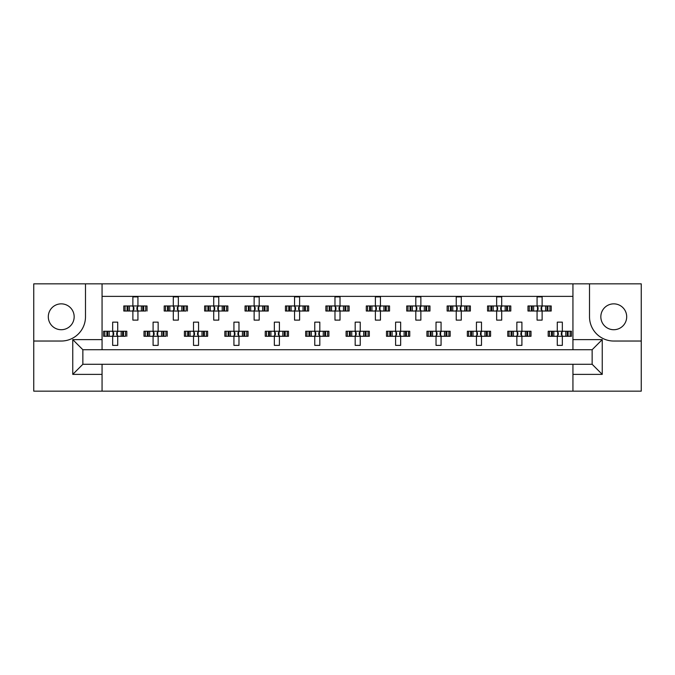<?xml version="1.0" encoding="UTF-8"?>
<svg xmlns="http://www.w3.org/2000/svg" width="675" height="675" viewBox="0 0 675 675"><rect width="100%" height="100%" fill="white"/><g stroke="black" fill="none" stroke-linecap="round" stroke-linejoin="round"><path stroke-width="1.01" d="M61.231 303.851A12.935 12.935 0 0 0 48.305 316.786A12.935 12.935 0 0 0 61.231 329.721A12.935 12.935 0 0 0 74.166 316.786A12.935 12.935 0 0 0 61.231 303.851M613.769 329.721A12.935 12.935 0 0 1 600.834 316.786A12.935 12.935 0 0 1 613.769 303.851A12.935 12.935 0 0 1 626.695 316.786A12.935 12.935 0 0 1 613.769 329.721M572.94 391.154L641.25 391.154L641.25 283.846L33.75 283.846L33.75 391.154L572.94 391.154L572.94 364.281L592.144 364.281L592.144 349.726L82.856 349.726L82.856 364.281L572.94 364.281M102.06 364.281L102.06 374.38L72.757 374.38L72.757 339.618L102.06 339.618L102.06 283.846M102.06 391.154L102.06 374.38M102.06 296.376L572.94 296.376M125.069 311.023L125.069 305.969L123.787 305.969L123.787 311.023L127.086 311.023L123.787 311.023L123.787 305.969L129.431 305.969L129.431 311.023L127.997 311.023L127.997 305.969L132.882 305.969L132.882 296.882L137.928 296.882L137.928 305.969L142.813 305.969L142.813 311.023L141.379 311.023L141.379 305.969L147.023 305.969L147.023 311.023L147.023 305.969L145.741 305.969L145.741 311.023L143.724 311.023L145.741 311.023M125.069 305.969L127.086 305.969L127.086 311.023L132.882 311.023L132.882 320.119L137.928 320.119L137.928 311.023L143.724 311.023L143.724 305.969L145.741 305.969M165.485 311.023L165.485 305.969L164.202 305.969L164.202 311.023L167.501 311.023L164.202 311.023L164.202 305.969L169.847 305.969L169.847 311.023L168.421 311.023L168.421 305.969L173.298 305.969L173.298 296.882L178.352 296.882L178.352 305.969L183.229 305.969L183.229 311.023L181.803 311.023L181.803 305.969L187.447 305.969L187.447 311.023L187.447 305.969L186.165 305.969L186.165 311.023L184.148 311.023L186.165 311.023M165.485 305.969L167.501 305.969L167.501 311.023L173.298 311.023L173.298 320.119L178.352 320.119L178.352 311.023L184.148 311.023L184.148 305.969L186.165 305.969M205.9 311.023L205.9 305.969L204.618 305.969L204.618 311.023L204.618 305.969L207.917 305.969L207.917 311.023L204.618 311.023L213.713 311.023L213.713 320.119L218.767 320.119L218.767 311.023L223.644 311.023L222.218 311.023L222.218 305.969L223.644 305.969L223.644 311.023L227.863 311.023L227.863 305.969L227.863 311.023L224.564 311.023L224.564 305.969L227.863 305.969L226.581 305.969L226.581 311.023M205.9 305.969L210.262 305.969L210.262 311.023L208.837 311.023L208.837 305.969L213.713 305.969L213.713 296.882L218.767 296.882L218.767 305.969L226.581 305.969M246.324 311.023L246.324 305.969L245.042 305.969L245.042 311.023L245.042 305.969L248.341 305.969L248.341 311.023L245.042 311.023L254.137 311.023L254.137 320.119L259.192 320.119L259.192 311.023L264.068 311.023L262.634 311.023L262.634 305.969L264.068 305.969L264.068 311.023L268.279 311.023L268.279 305.969L268.279 311.023L264.988 311.023L264.988 305.969L268.279 305.969L266.996 305.969L266.996 311.023M246.324 305.969L250.687 305.969L250.687 311.023L249.261 311.023L249.261 305.969L254.137 305.969L254.137 296.882L259.192 296.882L259.192 305.969L266.996 305.969M286.74 311.023L286.74 305.969L285.457 305.969L285.457 311.023L285.457 305.969L288.757 305.969L288.757 311.023L285.457 311.023L294.553 311.023L294.553 320.119L299.607 320.119L299.607 311.023L304.484 311.023L303.058 311.023L303.058 305.969L304.484 305.969L304.484 311.023L308.703 311.023L308.703 305.969L308.703 311.023L305.404 311.023L305.404 305.969L308.703 305.969L307.42 305.969L307.42 311.023M286.74 305.969L291.102 305.969L291.102 311.023L289.676 311.023L289.676 305.969L294.553 305.969L294.553 296.882L299.607 296.882L299.607 305.969L307.42 305.969M327.164 311.023L327.164 305.969L325.882 305.969L325.882 311.023L325.882 305.969L329.181 305.969L329.181 311.023L325.882 311.023L334.977 311.023L334.977 320.119L340.023 320.119L340.023 311.023L344.908 311.023L343.474 311.023L343.474 305.969L344.908 305.969L344.908 311.023L349.118 311.023L349.118 305.969L349.118 311.023L345.819 311.023L345.819 305.969L349.118 305.969L347.836 305.969L347.836 311.023M327.164 305.969L331.526 305.969L331.526 311.023L330.092 311.023L330.092 305.969L334.977 305.969L334.977 296.882L340.023 296.882L340.023 305.969L347.836 305.969M367.58 311.023L367.58 305.969L366.297 305.969L366.297 311.023L366.297 305.969L369.596 305.969L369.596 311.023L366.297 311.023L375.393 311.023L375.393 320.119L380.447 320.119L380.447 311.023L385.324 311.023L383.898 311.023L383.898 305.969L385.324 305.969L385.324 311.023L389.543 311.023L389.543 305.969L389.543 311.023L386.243 311.023L386.243 305.969L389.543 305.969L388.26 305.969L388.26 311.023M367.58 305.969L371.942 305.969L371.942 311.023L370.516 311.023L370.516 305.969L375.393 305.969L375.393 296.882L380.447 296.882L380.447 305.969L388.26 305.969M408.004 311.023L408.004 305.969L406.721 305.969L406.721 311.023L406.721 305.969L410.012 305.969L410.012 311.023L406.721 311.023L415.808 311.023L415.808 320.119L420.863 320.119L420.863 311.023L425.739 311.023L424.313 311.023L424.313 305.969L425.739 305.969L425.739 311.023L429.958 311.023L429.958 305.969L429.958 311.023L426.659 311.023L426.659 305.969L429.958 305.969L428.676 305.969L428.676 311.023M408.004 305.969L412.366 305.969L412.366 311.023L410.932 311.023L410.932 305.969L415.808 305.969L415.808 296.882L420.863 296.882L420.863 305.969L428.676 305.969M448.419 311.023L448.419 305.969L447.137 305.969L447.137 311.023L447.137 305.969L450.436 305.969L450.436 311.023L447.137 311.023L456.233 311.023L456.233 320.119L461.287 320.119L461.287 311.023L466.163 311.023L464.737 311.023L464.737 305.969L466.163 305.969L466.163 311.023L470.382 311.023L470.382 305.969L470.382 311.023L467.083 311.023L467.083 305.969L470.382 305.969L469.1 305.969L469.1 311.023M448.419 305.969L452.782 305.969L452.782 311.023L451.356 311.023L451.356 305.969L456.233 305.969L456.233 296.882L461.287 296.882L461.287 305.969L469.1 305.969M488.835 311.023L488.835 305.969L487.553 305.969L487.553 311.023L487.553 305.969L490.852 305.969L490.852 311.023L487.553 311.023L496.648 311.023L496.648 320.119L501.702 320.119L501.702 311.023L506.579 311.023L505.153 311.023L505.153 305.969L506.579 305.969L506.579 311.023L510.798 311.023L510.798 305.969L510.798 311.023L507.499 311.023L507.499 305.969L510.798 305.969L509.515 305.969L509.515 311.023M488.835 305.969L493.197 305.969L493.197 311.023L491.771 311.023L491.771 305.969L496.648 305.969L496.648 296.882L501.702 296.882L501.702 305.969L509.515 305.969M529.259 311.023L529.259 305.969L527.977 305.969L527.977 311.023L527.977 305.969L531.276 305.969L531.276 311.023L527.977 311.023L537.072 311.023L537.072 320.119L542.118 320.119L542.118 311.023L547.003 311.023L545.569 311.023L545.569 305.969L547.003 305.969L547.003 311.023L551.213 311.023L551.213 305.969L551.213 311.023L547.914 311.023L547.914 305.969L551.213 305.969L549.931 305.969L549.931 311.023M529.259 305.969L533.621 305.969L533.621 311.023L532.187 311.023L532.187 305.969L537.072 305.969L537.072 296.882L542.118 296.882L542.118 305.969L549.931 305.969M104.853 336.285L104.853 331.231L103.57 331.231L103.57 336.285L106.869 336.285L103.57 336.285L103.57 331.231L109.215 331.231L109.215 336.285L107.789 336.285L107.789 331.231L112.666 331.231L112.666 322.144L117.72 322.144L117.72 331.231L122.597 331.231L122.597 336.285L121.171 336.285L121.171 331.231L126.816 331.231L126.816 336.285L126.816 331.231L125.533 331.231L125.533 336.285L123.517 336.285L125.533 336.285M104.853 331.231L106.869 331.231L106.869 336.285L112.666 336.285L112.666 345.381L117.72 345.381L117.72 336.285L123.517 336.285L123.517 331.231L125.533 331.231M145.277 336.285L145.277 331.231L143.994 331.231L143.994 336.285L147.293 336.285L143.994 336.285L143.994 331.231L149.639 331.231L149.639 336.285L148.205 336.285L148.205 331.231L153.09 331.231L153.09 322.144L158.144 322.144L158.144 331.231L163.021 331.231L163.021 336.285L161.587 336.285L161.587 331.231L167.231 331.231L167.231 336.285L167.231 331.231L165.949 331.231L165.949 336.285L163.941 336.285L165.949 336.285M145.277 331.231L147.293 331.231L147.293 336.285L153.09 336.285L153.09 345.381L158.144 345.381L158.144 336.285L163.941 336.285L163.941 331.231L165.949 331.231M185.693 336.285L185.693 331.231L184.41 331.231L184.41 336.285L184.41 331.231L187.709 331.231L187.709 336.285L184.41 336.285L193.506 336.285L193.506 345.381L198.56 345.381L198.56 336.285L203.437 336.285L202.011 336.285L202.011 331.231L203.437 331.231L203.437 336.285L207.655 336.285L207.655 331.231L207.655 336.285L204.356 336.285L204.356 331.231L207.655 331.231L206.373 331.231L206.373 336.285M185.693 331.231L190.055 331.231L190.055 336.285L188.629 336.285L188.629 331.231L193.506 331.231L193.506 322.144L198.56 322.144L198.56 331.231L206.373 331.231M226.117 336.285L226.117 331.231L224.834 331.231L224.834 336.285L224.834 331.231L228.133 331.231L228.133 336.285L224.834 336.285L233.93 336.285L233.93 345.381L238.975 345.381L238.975 336.285L243.861 336.285L242.426 336.285L242.426 331.231L243.861 331.231L243.861 336.285L248.071 336.285L248.071 331.231L248.071 336.285L244.772 336.285L244.772 331.231L248.071 331.231L246.788 331.231L246.788 336.285M226.117 331.231L230.479 331.231L230.479 336.285L229.044 336.285L229.044 331.231L233.93 331.231L233.93 322.144L238.975 322.144L238.975 331.231L246.788 331.231M266.532 336.285L266.532 331.231L265.25 331.231L265.25 336.285L265.25 331.231L268.549 331.231L268.549 336.285L265.25 336.285L274.345 336.285L274.345 345.381L279.399 345.381L279.399 336.285L284.276 336.285L282.85 336.285L282.85 331.231L284.276 331.231L284.276 336.285L288.495 336.285L288.495 331.231L288.495 336.285L285.196 336.285L285.196 331.231L288.495 331.231L287.212 331.231L287.212 336.285M266.532 331.231L270.894 331.231L270.894 336.285L269.468 336.285L269.468 331.231L274.345 331.231L274.345 322.144L279.399 322.144L279.399 331.231L287.212 331.231M306.948 336.285L306.948 331.231L305.674 331.231L305.674 336.285L305.674 331.231L308.964 331.231L308.964 336.285L305.674 336.285L314.761 336.285L314.761 345.381L319.815 345.381L319.815 336.285L324.692 336.285L323.266 336.285L323.266 331.231L324.692 331.231L324.692 336.285L328.911 336.285L328.911 331.231L328.911 336.285L325.612 336.285L325.612 331.231L328.911 331.231L327.628 331.231L327.628 336.285M306.948 331.231L311.318 331.231L311.318 336.285L309.884 336.285L309.884 331.231L314.761 331.231L314.761 322.144L319.815 322.144L319.815 331.231L327.628 331.231M347.372 336.285L347.372 331.231L346.089 331.231L346.089 336.285L346.089 331.231L349.388 331.231L349.388 336.285L346.089 336.285L355.185 336.285L355.185 345.381L360.239 345.381L360.239 336.285L365.116 336.285L363.682 336.285L363.682 331.231L365.116 331.231L365.116 336.285L369.326 336.285L369.326 331.231L369.326 336.285L366.036 336.285L366.036 331.231L369.326 331.231L368.052 331.231L368.052 336.285M347.372 331.231L351.734 331.231L351.734 336.285L350.308 336.285L350.308 331.231L355.185 331.231L355.185 322.144L360.239 322.144L360.239 331.231L368.052 331.231M387.788 336.285L387.788 331.231L386.505 331.231L386.505 336.285L386.505 331.231L389.804 331.231L389.804 336.285L386.505 336.285L395.601 336.285L395.601 345.381L400.655 345.381L400.655 336.285L405.532 336.285L404.106 336.285L404.106 331.231L405.532 331.231L405.532 336.285L409.75 336.285L409.75 331.231L409.75 336.285L406.451 336.285L406.451 331.231L409.75 331.231L408.468 331.231L408.468 336.285M387.788 331.231L392.15 331.231L392.15 336.285L390.724 336.285L390.724 331.231L395.601 331.231L395.601 322.144L400.655 322.144L400.655 331.231L408.468 331.231M428.212 336.285L428.212 331.231L426.929 331.231L426.929 336.285L426.929 331.231L430.228 331.231L430.228 336.285L426.929 336.285L436.025 336.285L436.025 345.381L441.07 345.381L441.07 336.285L445.956 336.285L444.521 336.285L444.521 331.231L445.956 331.231L445.956 336.285L450.166 336.285L450.166 331.231L450.166 336.285L446.867 336.285L446.867 331.231L450.166 331.231L448.883 331.231L448.883 336.285M428.212 331.231L432.574 331.231L432.574 336.285L431.139 336.285L431.139 331.231L436.025 331.231L436.025 322.144L441.07 322.144L441.07 331.231L448.883 331.231M468.627 336.285L468.627 331.231L467.345 331.231L467.345 336.285L467.345 331.231L470.644 331.231L470.644 336.285L467.345 336.285L476.44 336.285L476.44 345.381L481.494 345.381L481.494 336.285L486.371 336.285L484.945 336.285L484.945 331.231L486.371 331.231L486.371 336.285L490.59 336.285L490.59 331.231L490.59 336.285L487.291 336.285L487.291 331.231L490.59 331.231L489.307 331.231L489.307 336.285M468.627 331.231L472.989 331.231L472.989 336.285L471.563 336.285L471.563 331.231L476.44 331.231L476.44 322.144L481.494 322.144L481.494 331.231L489.307 331.231M509.051 336.285L509.051 331.231L507.769 331.231L507.769 336.285L507.769 331.231L511.059 331.231L511.059 336.285L507.769 336.285L516.856 336.285L516.856 345.381L521.91 345.381L521.91 336.285L526.795 336.285L525.361 336.285L525.361 331.231L526.795 331.231L526.795 336.285L531.006 336.285L531.006 331.231L531.006 336.285L527.707 336.285L527.707 331.231L531.006 331.231L529.723 331.231L529.723 336.285M509.051 331.231L513.413 331.231L513.413 336.285L511.979 336.285L511.979 331.231L516.856 331.231L516.856 322.144L521.91 322.144L521.91 331.231L529.723 331.231M549.467 336.285L549.467 331.231L548.184 331.231L548.184 336.285L548.184 331.231L551.483 331.231L551.483 336.285L548.184 336.285L557.28 336.285L557.28 345.381L562.334 345.381L562.334 336.285L567.211 336.285L565.785 336.285L565.785 331.231L567.211 331.231L567.211 336.285L571.43 336.285L571.43 331.231L571.43 336.285L568.131 336.285L568.131 331.231L571.43 331.231L570.147 331.231L570.147 336.285M549.467 331.231L553.829 331.231L553.829 336.285L552.403 336.285L552.403 331.231L557.28 331.231L557.28 322.144L562.334 322.144L562.334 331.231L570.147 331.231M102.06 339.618L102.06 349.726M572.94 349.726L572.94 339.618L602.243 339.618L602.243 374.38L572.94 374.38M572.94 283.846L572.94 339.618M33.75 341.035L61.231 341.035A24.249 24.249 0 0 0 85.489 316.786L85.489 283.846M589.511 283.846L589.511 316.786A24.249 24.249 0 0 0 613.769 341.035L641.25 341.035M602.243 339.618L592.144 349.726M602.243 374.38L592.144 364.281M82.856 349.726L72.757 339.618M82.856 364.281L72.757 374.38M113.088 332.159L113.678 332.75L113.678 334.775L113.088 335.365L113.088 332.159L112.16 331.231M117.72 336.285L112.666 336.285M117.72 331.231L112.666 331.231M117.298 335.365L116.707 334.775L116.707 332.75L117.298 332.159L117.298 335.365L118.226 336.285M118.226 331.231L117.298 332.159M112.16 336.285L113.088 335.365M133.296 306.897L133.886 307.488L133.886 309.513L133.296 310.103L133.296 306.897L132.376 305.969M137.928 311.023L132.882 311.023M137.928 305.969L132.882 305.969M137.514 310.103L136.924 309.513L136.924 307.488L137.514 306.897L137.514 310.103L138.434 311.023M138.434 305.969L137.514 306.897M132.376 311.023L133.296 310.103M153.503 332.159L154.094 332.75L154.094 334.775L153.503 335.365L153.503 332.159L152.584 331.231M158.144 336.285L153.09 336.285M158.144 331.231L153.09 331.231M157.722 335.365L157.132 334.775L157.132 332.75L157.722 332.159L157.722 335.365L158.642 336.285M158.642 331.231L157.722 332.159M152.584 336.285L153.503 335.365M193.928 332.159L194.518 332.75L194.518 334.775L193.928 335.365L193.928 332.159L192.999 331.231M198.56 336.285L193.506 336.285M198.56 331.231L193.506 331.231M198.138 335.365L197.547 334.775L197.547 332.75L198.138 332.159L198.138 335.365L199.066 336.285M199.066 331.231L198.138 332.159M192.999 336.285L193.928 335.365M234.343 332.159L234.934 332.75L234.934 334.775L234.343 335.365L234.343 332.159L233.423 331.231M238.975 336.285L233.93 336.285M238.975 331.231L233.93 331.231M238.562 335.365L237.971 334.775L237.971 332.75L238.562 332.159L238.562 335.365L239.482 336.285M239.482 331.231L238.562 332.159M233.423 336.285L234.343 335.365M274.767 332.159L275.358 332.75L275.358 334.775L274.767 335.365L274.767 332.159L273.839 331.231M279.399 336.285L274.345 336.285M279.399 331.231L274.345 331.231M278.977 335.365L278.387 334.775L278.387 332.75L278.977 332.159L278.977 335.365L279.906 336.285M279.906 331.231L278.977 332.159M273.839 336.285L274.767 335.365M315.773 332.75L315.773 334.775L315.773 332.75L314.263 331.231M319.815 336.285L314.761 336.285M318.802 332.75L318.802 334.775L318.802 332.75L319.402 332.159L319.402 335.365L320.321 336.285M319.815 331.231L314.761 331.231M320.321 331.231L319.402 332.159M314.263 336.285L315.773 334.775M318.802 334.775L319.402 335.365M356.198 332.75L356.198 334.775L356.198 332.75L354.679 331.231M360.239 336.285L355.185 336.285M360.239 331.231L355.185 331.231M359.817 335.365L359.227 334.775L359.227 332.75L359.817 332.159L359.817 335.365L360.737 336.285M360.737 331.231L359.817 332.159M354.679 336.285L356.198 334.775M396.023 332.159L396.613 332.75L396.613 334.775L396.023 335.365L396.023 332.159L395.094 331.231M400.655 336.285L395.601 336.285M400.655 331.231L395.601 331.231M400.233 335.365L399.642 334.775L399.642 332.75L400.233 332.159L400.233 335.365L401.161 336.285M401.161 331.231L400.233 332.159M395.094 336.285L396.023 335.365M436.438 332.159L437.029 332.75L437.029 334.775L436.438 335.365L436.438 332.159L435.518 331.231M441.07 336.285L436.025 336.285M441.07 331.231L436.025 331.231M440.657 335.365L440.066 334.775L440.066 332.75L440.657 332.159L440.657 335.365L441.577 336.285M441.577 331.231L440.657 332.159M435.518 336.285L436.438 335.365M173.72 306.897L174.31 307.488L174.31 309.513L173.72 310.103L173.72 306.897L172.792 305.969M178.352 311.023L173.298 311.023M178.352 305.969L173.298 305.969M177.93 310.103L177.339 309.513L177.339 307.488L177.93 306.897L177.93 310.103L178.858 311.023M178.858 305.969L177.93 306.897M172.792 311.023L173.72 310.103M214.726 307.488L214.726 309.513L214.726 307.488L213.207 305.969M218.767 311.023L213.713 311.023M217.755 307.488L217.755 309.513L217.755 307.488L218.354 306.897L218.354 310.103L219.274 311.023M218.767 305.969L213.713 305.969M219.274 305.969L218.354 306.897M213.207 311.023L214.726 309.513M217.755 309.513L218.354 310.103M254.551 306.897L255.15 307.488L255.15 309.513L254.551 310.103L254.551 306.897L253.631 305.969M259.192 311.023L254.137 311.023M258.179 307.488L258.179 309.513L258.179 307.488L258.77 306.897L258.77 310.103L259.689 311.023M259.192 305.969L254.137 305.969M259.689 305.969L258.77 306.897M253.631 311.023L254.551 310.103M258.179 309.513L258.77 310.103M294.975 306.897L295.566 307.488L295.566 309.513L294.975 310.103L294.975 306.897L294.047 305.969M299.607 311.023L294.553 311.023M299.607 305.969L294.553 305.969M299.185 310.103L298.595 309.513L298.595 307.488L299.185 306.897L299.185 310.103L300.113 311.023M300.113 305.969L299.185 306.897M294.047 311.023L294.975 310.103M335.391 306.897L335.981 307.488L335.981 309.513L335.391 310.103L335.391 306.897L334.471 305.969M340.023 311.023L334.977 311.023M340.023 305.969L334.977 305.969M339.609 310.103L339.019 309.513L339.019 307.488L339.609 306.897L339.609 310.103L340.529 311.023M340.529 305.969L339.609 306.897M334.471 311.023L335.391 310.103M375.815 306.897L376.405 307.488L376.405 309.513L375.815 310.103L375.815 306.897L374.887 305.969M380.447 311.023L375.393 311.023M380.447 305.969L375.393 305.969M380.025 310.103L379.434 309.513L379.434 307.488L380.025 306.897L380.025 310.103L380.953 311.023M380.953 305.969L380.025 306.897M374.887 311.023L375.815 310.103M416.821 307.488L416.821 309.513L416.821 307.488L415.311 305.969M420.863 311.023L415.808 311.023M420.863 305.969L415.808 305.969M420.449 310.103L419.85 309.513L419.85 307.488L420.449 306.897L420.449 310.103L421.369 311.023M421.369 305.969L420.449 306.897M415.311 311.023L416.821 309.513M476.862 332.159L477.453 332.75L477.453 334.775L476.862 335.365L476.862 332.159L475.934 331.231M481.494 336.285L476.44 336.285M480.482 332.75L480.482 334.775L480.482 332.75L481.072 332.159L481.072 335.365L482.001 336.285M481.494 331.231L476.44 331.231M482.001 331.231L481.072 332.159M475.934 336.285L476.862 335.365M480.482 334.775L481.072 335.365M517.278 332.159L517.868 332.75L517.868 334.775L517.278 335.365L517.278 332.159L516.358 331.231M521.91 336.285L516.856 336.285M521.91 331.231L516.856 331.231M521.497 335.365L520.906 334.775L520.906 332.75L521.497 332.159L521.497 335.365L522.416 336.285M522.416 331.231L521.497 332.159M516.358 336.285L517.278 335.365M557.702 332.159L558.292 332.75L558.292 334.775L557.702 335.365L557.702 332.159L556.774 331.231M562.334 336.285L557.28 336.285M561.322 332.75L561.322 334.775L561.322 332.75L561.912 332.159L561.912 335.365L562.84 336.285M562.334 331.231L557.28 331.231M562.84 331.231L561.912 332.159M556.774 336.285L557.702 335.365M561.322 334.775L561.912 335.365M456.646 306.897L457.245 307.488L457.245 309.513L456.646 310.103L456.646 306.897L455.726 305.969M461.287 311.023L456.233 311.023M460.274 307.488L460.274 309.513L460.274 307.488L460.865 306.897L460.865 310.103L461.793 311.023M461.287 305.969L456.233 305.969M461.793 305.969L460.865 306.897M455.726 311.023L456.646 310.103M460.274 309.513L460.865 310.103M497.07 306.897L497.661 307.488L497.661 309.513L497.07 310.103L497.07 306.897L496.142 305.969M501.702 311.023L496.648 311.023M500.69 307.488L500.69 309.513L500.69 307.488L501.28 306.897L501.28 310.103L502.208 311.023M501.702 305.969L496.648 305.969M502.208 305.969L501.28 306.897M496.142 311.023L497.07 310.103M500.69 309.513L501.28 310.103M538.076 307.488L538.076 309.513L538.076 307.488L536.566 305.969M542.118 311.023L537.072 311.023M542.118 305.969L537.072 305.969M541.704 310.103L541.114 309.513L541.114 307.488L541.704 306.897L541.704 310.103L542.624 311.023M542.624 305.969L541.704 306.897M536.566 311.023L538.076 309.513M315.183 335.365L315.183 332.159M355.598 335.365L355.598 332.159M214.135 310.103L214.135 306.897M416.23 310.103L416.23 306.897M537.486 310.103L537.486 306.897"/></g></svg>

